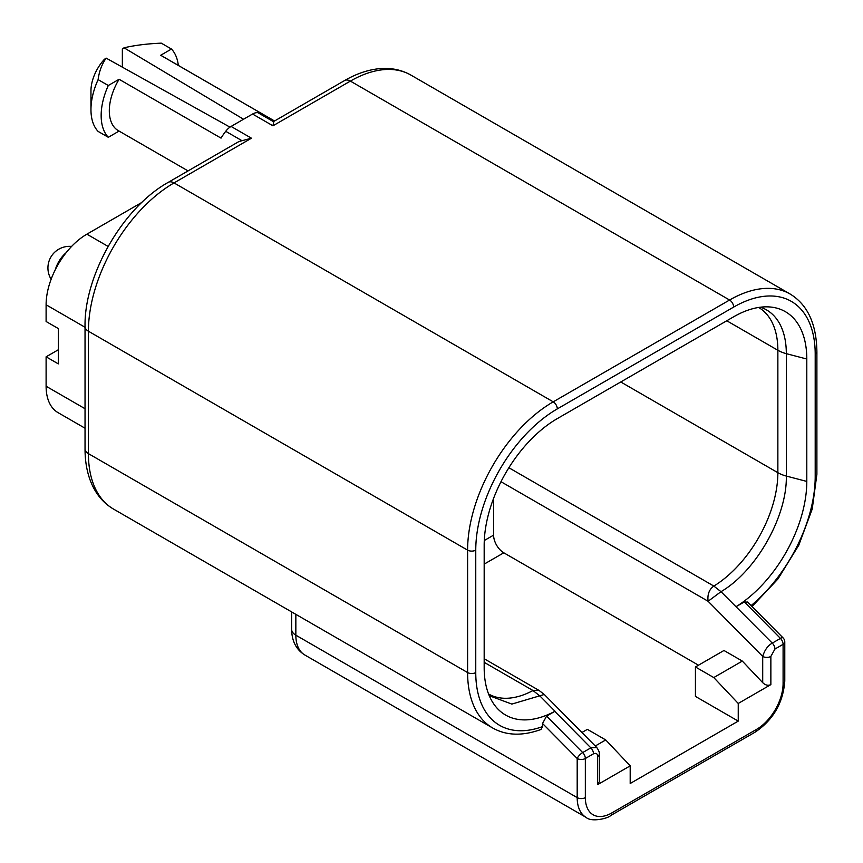 <?xml version="1.0" encoding="UTF-8"?>
<svg xmlns="http://www.w3.org/2000/svg" width="863" height="863" viewBox="0 0 863 863"><rect width="100%" height="100%" fill="white"/><g stroke="black" fill="none" stroke-linecap="round" stroke-linejoin="round"><path stroke-width="1.29" d="M85.038 428.221L58.048 412.643A57.659 33.29 -60 0 1 46.106 386.246L46.106 356.818L58.339 363.884L58.339 328.566L46.106 321.511L46.106 304.79A57.659 33.29 -60 0 1 86.883 234.175L141.899 202.406M230.043 127.098A8.652 4.995 180 0 1 228.975 126.591L106.16 58.123C101.866 64.24 99.18 71.402 98.112 79.623L108.307 85.502L119.094 79.277L221.036 138.123A43.247 24.973 -60 0 1 225.718 131.305A14.412 8.328 -60 0 1 231.079 126.44L252.557 114.035A14.412 8.328 -60 0 1 257.929 112.697A43.247 24.973 -60 0 1 262.611 114.121L160.68 55.264A43.247 24.973 -60 0 1 161.51 55.707L274.553 120.982M119.072 131.079L108.307 137.293L98.112 131.413A54.779 31.629 120 0 1 90.96 109.644A54.779 31.629 120 0 1 98.112 79.623M122.352 67.152L122.352 48.954L124.045 47.799C134.898 45.286 147.303 43.733 161.273 43.15L171.467 49.04L160.68 55.264M243.474 119.277A8.652 4.995 180 0 0 242.643 118.706L124.045 47.799M90.96 109.644L90.96 90.809A31.715 18.306 120 0 1 104.412 59.31L106.16 58.123M171.467 49.04A54.779 31.629 -60 0 1 178.328 65.415M108.307 85.502A54.779 31.629 120 0 0 108.307 137.293M119.094 79.277A43.247 24.973 120 0 0 118.263 130.615L188.058 170.917M751.101 605.578A115.329 66.58 120 0 0 815.201 476.581L815.201 354.164A115.329 66.58 120 0 0 733.658 307.088A5.771 3.333 -120 0 0 729.58 300.022L350.378 81.1L272.945 125.804L273.862 121.381L344.617 80.529A11.532 6.656 60 0 1 350.378 81.1A121.09 69.914 -60 0 1 410.928 75.103L790.12 294.024A121.09 69.914 120 0 0 729.58 300.022L553.226 401.834A121.09 69.914 120 0 0 467.606 550.141L467.606 672.557A121.09 69.914 120 0 0 492.687 727.994C506.408 735.686 522.514 736.182 541.015 729.462L542.525 726.614L542.525 723.485L546.603 716.107L555.006 711.252L540.076 696.128L532.956 690.497L539.019 690.411L544.283 694.478L511.856 704.089L489.256 695.697M85.038 448.922A11.532 6.656 0 0 0 88.414 453.625A121.09 69.914 -60 0 0 113.495 509.062C102.783 502.751 95.016 493.118 90.173 480.173C86.742 470.842 85.027 460.432 85.038 448.922L85.038 326.505C84.089 274.952 123.15 207.293 168.274 182.341L239.019 141.489L251.467 138.209L174.035 182.913L553.226 401.834A5.771 3.333 -120 0 1 557.304 408.9A115.329 66.58 120 0 0 475.761 550.141L475.761 672.557A115.329 66.58 120 0 0 542.525 726.614M554.79 711.339A103.431 59.72 120 0 1 493.733 703.928A103.431 59.72 120 0 1 484.175 667.703L484.175 545.287A103.431 59.72 -60 0 1 557.304 418.609L733.658 316.797A103.431 59.72 -60 0 1 769.807 306.969A103.431 59.72 -60 0 1 806.797 359.03L806.797 481.435A103.431 59.72 120 0 1 736.171 606.613L744.359 601.932L747.736 602.18M760.443 307.196A95.534 55.156 -60 0 1 786.322 353.657L786.322 476.063C787.207 516.15 756.333 571.101 720.993 591.673L708.102 601.263L762.709 656.43C764.64 650.055 767.833 645.621 772.288 643.108L780.443 638.404A5.771 3.333 60 0 1 783.097 644.337A5.771 3.333 180 0 0 784.78 641.986L784.78 681.09C783.129 702.762 773.334 719.731 755.395 731.986L610.648 815.557C608.275 818.361 591.403 822.482 586.139 817.412A43.247 24.973 -60 0 1 577.185 797.617L577.185 758.501A5.771 3.333 0 0 0 585.341 758.501L593.496 753.798C596.204 752.784 597.563 753.679 597.574 756.473L597.574 784.672L599.267 781.738L599.256 754.122A5.771 3.333 180 0 1 597.574 756.473M542.525 723.485L577.185 758.501A5.771 1.953 -44.7 0 1 582.698 752.568A5.771 3.333 60 0 1 585.341 758.501L585.341 797.617A37.476 21.64 -60 0 0 611.845 812.914L756.592 729.354A37.476 21.64 -60 0 0 783.097 683.442L783.097 644.337L774.942 649.041L770.864 656.43L770.864 684.618L738.243 703.453L738.243 721.112L630.195 783.496L630.195 765.837L597.574 784.672M546.603 716.107L582.698 752.568L590.853 747.865L596.732 747.477L544.283 694.478M630.195 765.837L605.729 739.947L595.265 745.988M539.051 690.432L484.175 658.749M774.942 649.041A5.771 3.333 60 0 0 772.288 643.108L720.993 591.673L713.787 586.042C709.17 589.451 707.282 594.531 708.102 601.263L500.982 481.705M770.864 684.618C768.048 685.858 765.33 685.2 762.709 682.665L762.709 656.43A5.771 3.333 -0 0 0 770.864 656.43M738.243 703.453L713.777 677.563L695.427 666.97L723.971 650.486L742.32 661.08L762.709 682.665M493.604 498.372L493.604 535.136A14.412 8.328 -120 0 0 503.798 552.795L698.491 665.2M742.32 661.08L713.777 677.563M738.243 721.112L695.427 696.398L695.427 666.97M605.729 739.947L587.379 729.354L581.921 732.504M46.106 356.818L58.339 349.752M108.112 246.43L86.883 234.175M242.643 118.706L242.643 119.763M257.929 112.697L273.56 121.726M475.761 672.557A5.771 3.333 180 0 1 467.606 672.557L88.414 453.625L88.414 331.219A121.09 69.914 -60 0 1 174.035 182.913A11.532 6.656 60 0 0 168.274 182.341M85.038 326.505A11.532 6.656 0 0 0 88.414 331.219L467.606 550.141A5.771 3.333 180 0 0 475.761 550.141M241.349 140.324L225.718 131.305M231.079 126.44L251.467 138.209M272.945 125.804L252.557 114.035M733.658 307.088L557.304 408.9M585.341 797.617A5.771 3.333 0 0 1 577.185 797.617L295.847 635.19A14.412 8.328 180 0 1 291.629 629.3C291.791 641.069 296.192 649.634 304.801 654.985A43.247 24.973 120 0 1 295.847 635.19L295.847 614.348M554.79 711.371L590.853 747.865A5.771 3.333 60 0 1 593.496 753.798M744.359 601.932L780.443 638.404A5.771 1.953 -44.7 0 1 783.119 637.93A5.771 5.771 0 0 1 784.78 641.986M484.175 662.331L533 690.519A93.7 54.099 -60 0 1 488.555 693.981M758.609 307.455A93.7 54.099 -60 0 1 777.865 350.27L777.865 472.687A93.7 54.099 -60 0 1 713.874 586.085M806.797 359.03L786.322 353.657A28.835 16.645 180 0 1 777.865 350.27L726.775 320.766M620.756 381.975L777.865 472.687A28.835 16.645 180 0 0 786.322 476.063L806.797 481.435M815.201 476.581A5.771 3.333 0 0 0 816.894 474.229L816.894 351.813C816.517 323.959 807.595 304.693 790.12 294.024M815.201 354.164A5.771 3.333 0 0 0 816.894 351.813M784.78 681.09A5.771 3.333 180 0 1 783.097 683.442M755.395 731.986A5.771 3.333 -120 0 0 756.592 729.354M610.648 815.557A5.771 3.333 -120 0 0 611.845 812.914M484.175 564.122L503.798 552.795M484.283 540.518L493.604 535.136M713.787 586.042L508.879 467.735M85.038 327.271L46.106 304.79M66.095 252.751A21.618 12.481 120 0 0 55.351 269.601M46.106 386.246L85.038 408.717M344.617 80.529C354.499 74.811 364.305 71.1 374.035 69.396C387.746 67.055 400.044 68.954 410.928 75.103M113.495 509.062L492.687 727.994M599.256 754.122C599.666 752.719 598.825 750.497 596.732 747.477M747.574 602.018L783.119 637.93M752.04 606.538L777.941 578.976L798.75 545.265L812.223 509.041L816.894 474.229M586.139 817.412L304.801 654.985M291.629 611.91L291.629 629.3M71.597 246.43A21.618 21.618 0 0 0 51.133 279.267"/></g></svg>
